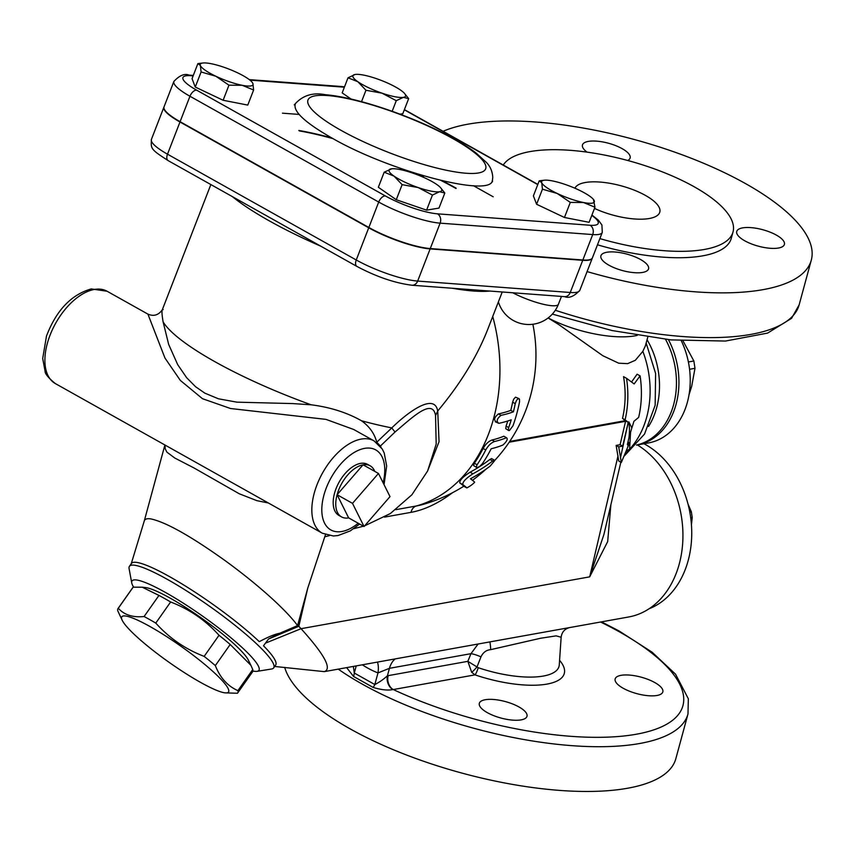 <?xml version="1.0" encoding="UTF-8"?>
<svg xmlns="http://www.w3.org/2000/svg" width="854" height="854" viewBox="0 0 854 854"><rect width="100%" height="100%" fill="white"/><g stroke="black" fill="none" stroke-linecap="round" stroke-linejoin="round"><path stroke-width="1.28" d="M561.452 296.413L558.42 304.248A31.758 6.597 -158.8 0 1 512.731 292.773M163.21 309.618C161.609 308.657 161.566 312.724 163.093 321.809A155.247 32.26 -158.8 0 0 311.144 404.796C330.146 407.219 346.937 412.535 361.498 420.766A155.247 32.26 -158.8 0 0 391.805 427.897L376.742 442.233A10.59 6.362 -13.1 0 0 376.379 442.404M437.675 411.073C434.771 392.562 408.297 411.66 391.805 427.897A10.59 1.911 46.4 0 0 395.071 431.985C411.628 418.118 432.604 397.441 435.54 415.556L437.728 410.998C460.37 383.862 477.044 356.652 487.73 329.377L502.227 291.983M471.696 672.333A7.056 0.737 132.2 0 0 477.002 666.953L467.843 661.338L471.696 672.333L475.016 674.863A7.056 1.174 108.7 0 0 478.229 667.7L477.002 666.953L480.973 656.865C483.076 652.424 486.321 650.022 490.708 649.648L540.55 638.258L556.125 635.867L561.142 637.244L559.274 664.892A65.961 22.748 -164.8 0 1 478.229 667.7M478.112 644.012L470.96 653.673L467.843 661.338L388.175 675.642A10.59 8.038 -100.2 0 0 393.267 689.552L475.016 674.863A72.9 25.14 15.2 0 0 546.517 684.171A72.9 25.14 15.2 0 0 559.583 660.345M561.142 637.244C561.879 632.003 564.772 628.768 569.831 627.541L324.285 671.639L274.678 666.462M489.854 641.909A10.59 1.217 -91.8 0 1 490.708 649.648M362.309 664.807A112.909 85.731 -100.2 0 0 377.98 672.909L389.445 668.319L470.96 653.673A10.59 1.943 -157.8 0 1 480.973 656.865M346.649 667.625L353.556 676.464A10.59 6.437 106.6 0 0 354.293 673.027L353.342 666.419M392.872 689.573A10.59 7.782 75.1 0 1 387.406 675.813C383.361 679.474 379.165 682.378 374.821 684.545A10.59 5.039 -49.3 0 1 373.123 687.427C381.354 689.883 387.929 690.598 392.872 689.573L393.267 689.552A195.833 67.53 15.2 0 0 652.936 730.149A195.833 67.53 15.2 0 0 600.554 622.022M353.556 676.464L373.123 687.427M492.673 461.021A145.66 94.186 175.1 0 1 472.935 473.799C465.74 478.496 462.377 482.104 462.857 484.634A141.807 4.099 30.4 0 1 466.807 487.912L466.818 487.922C470.159 486.161 472.785 484.271 474.675 482.222A145.917 4.217 -149.6 0 0 470.447 478.784A141.508 91.495 -4.9 0 0 490.228 466.038L494.615 460.733L494.114 460.189L492.673 461.021L489.876 459.452L491.541 458.577L494.519 460.199M463.476 486.054L466.807 487.912L463.476 486.054A137.846 3.982 -149.6 0 0 459.826 482.937C459.42 480.46 462.847 476.874 470.095 472.198A141.807 91.698 -4.9 0 0 489.876 459.452M519.531 401.86L519.478 399.202L518.271 398.583L516.563 400.259L515.229 403.643A156.25 118.642 79.8 0 1 513.414 411.82A158.727 54.741 -164.8 0 1 501.042 415.343C496.825 418.748 496.099 421.406 498.853 423.328A158.705 54.731 15.2 0 0 511.226 419.805A156.25 118.642 79.8 0 1 508.674 427.587L508.322 429.968L509.39 430.565L512.976 425.815A154.393 117.233 -100.2 0 0 519.531 401.86M495.267 421.769L498.853 423.328M496.281 421.887C493.537 419.976 494.263 417.307 498.469 413.902A155.204 53.524 15.2 0 0 510.799 410.358A152.663 115.909 -100.2 0 0 512.613 402.17L513.734 399.106L515.496 397.163L519.018 398.615M513.414 411.82L510.799 410.358M508.696 430.555L505.739 428.676L506.059 426.114A152.663 115.909 -100.2 0 0 507.799 420.979M506.486 437.707A156.56 53.994 -164.8 0 1 494.605 441.497C491.178 442.735 488.232 445.542 485.755 449.93A158.769 120.553 79.8 0 1 477.076 464.768L476.265 466.967L477.311 467.565L479.692 466.423L482.457 463.605A158.428 120.286 -100.2 0 0 491.157 448.777A154.809 53.386 15.2 0 0 503.006 444.966C506.956 441.326 508.109 438.913 506.486 437.707L503.817 436.213L506.486 437.707M476.596 467.469L473.543 465.558L474.344 463.242A155.247 117.873 -100.2 0 0 483.129 448.457C485.616 444.08 488.573 441.272 491.989 440.034A152.983 52.756 15.2 0 0 503.817 436.213M380.254 446.14A10.59 1.644 146.7 0 1 380.372 446.066L376.742 442.233C374.522 433.608 369.44 426.456 361.498 420.766M381.097 447.24L380.372 446.066L395.071 431.985M427.576 471.066L439.052 441.689L437.728 410.998M435.54 415.556L436.191 444.101L427.608 471.002L411.895 494.786L390.353 513.542L364.626 525.84M307.782 588.032L297.576 625.587L298.825 626.281L307.782 588.032L325.481 534.668M311.144 404.796L292.708 403.579L236.868 402.159L218.41 398.786L204.875 393.16L195.566 386.723L186.599 377.649L177.685 364.615L168.665 344.429L163.093 321.809M162.345 309.703C158.588 315.147 153.784 316.62 147.913 314.123L164.961 358.039L180.322 380.404L202.483 398.701L230.527 408.511L325.993 419.378L353.737 429.498L374.031 440.867A52.927 29.207 119.3 0 0 361.178 439.095A52.927 29.207 119.3 0 0 317.773 482.852A52.927 29.207 119.3 0 0 322.278 533.206L333.37 535.981L338.056 535.543L350.247 530.91L359.641 524.046M133.63 587.125A77.629 11.881 35.2 0 1 131.762 583.015A77.629 11.881 35.2 0 1 202.355 615.958A77.629 11.881 35.2 0 1 257.161 671.329L271.593 669.002A88.208 13.493 -144.8 0 0 273.664 667.903A88.208 13.493 -144.8 0 0 265.733 653.107A88.208 13.493 -144.8 0 0 187.944 591.747A88.208 13.493 -144.8 0 0 129.424 566.33L131.431 563.48A88.208 13.493 -144.8 0 1 182.564 584.285A88.208 13.493 -144.8 0 1 259.285 641.653C268.167 636.913 274.967 634.127 279.685 633.294L268.54 638.995L298.825 626.281L301.046 628.693C324.509 654.644 332.259 668.96 324.285 671.639M621.338 462.452L618.734 461L616.14 445.414L620.089 444.71L625.566 421.31A21.169 16.077 79.8 0 1 625.662 420.937L622.523 418.385A84.685 64.296 -100.2 0 0 623.548 376.635L626.526 378.311A88.208 66.975 79.8 0 1 625.096 419.826L628.234 422.367A17.646 13.397 -100.2 0 0 628.17 422.613L622.662 446.151L618.702 446.856L621.338 462.452L629.526 442.895L628.266 443.866L627.797 446.952M165.046 445.073L165.217 448.82L166.893 452.14L174.867 458.075L194.071 467.992L239.259 493.772L256.894 500.668L268.359 502.985M279.685 633.294L297.576 625.587C292.388 618.531 284.254 609.884 273.184 599.647C258.975 586.623 242.846 573.536 224.794 560.395C190.559 535.981 165.879 522.136 150.731 518.88C147.027 518.346 144.881 519.029 144.283 520.919L144.262 521.004M322.278 533.206L55.339 383.574A52.927 29.207 -60.7 0 1 50.834 333.22A52.927 29.207 -60.7 0 1 94.239 289.474A52.927 29.207 -60.7 0 1 107.092 291.246L147.923 314.123M364.05 526.512L352.499 503.358L378.461 473.458L390.011 496.622L364.05 526.512L348.645 517.887A29.282 16.162 -60.7 0 1 341.536 516.905L338.963 515.464A29.282 16.162 -60.7 0 1 339.187 482.008A29.282 16.162 -60.7 0 1 367.604 464.373L370.177 465.804A29.282 16.162 -60.7 0 1 374.725 471.365M631.544 382.005L637.105 374.201L640.094 375.877L634.148 383.937L626.526 378.311M626.388 451.051A21.169 17.422 -153.5 0 1 629.601 449.236L630.594 431.718M647.791 337.074L645.378 345.859L642.838 351.346L635.323 360.281L627.647 363.644L618.702 363.196L602.817 355.712L558.644 324.499L548.129 317.966M628.886 421.919A17.646 13.397 -100.2 0 0 628.736 422.516C629.611 426.872 629.676 431.985 628.939 437.835L631.843 427.897L628.886 421.919L627.893 422.1M631.843 427.897A88.208 66.975 -100.2 0 0 633.881 421.353L638.653 417.382A88.208 66.975 -100.2 0 0 640.094 375.877M628.266 443.866L627.359 444.603L628.939 437.835M625.096 419.826L622.523 418.385M628.234 422.367L625.662 420.937M622.662 446.151L620.089 444.71M618.702 446.856L616.14 445.414M629.526 442.895L627.957 442.009M620.847 462.174L603.917 534.487L589.687 576.856L607.674 541.596L610.888 504.682M463.775 486.214A155.247 155.247 0 0 1 422.677 504.533L422.677 504.533A129.093 73.017 -63.3 0 1 416.389 505.974L395.861 509.667M548.172 317.934A65.278 22.514 15.2 0 0 637.201 335.408M423.776 177.44A202.889 69.964 -164.8 0 1 422.837 175.614M443.087 131.292A202.889 69.964 -164.8 0 1 745.467 183.567A202.889 69.964 -164.8 0 1 811.3 260.107A202.889 69.964 -164.8 0 1 587.082 271.593M498.394 301.878A15.511 7.312 67.2 0 0 499.803 305.679A15.511 7.312 67.2 0 0 501.629 309.18A31.758 31.758 0 0 0 558.42 304.237M485.189 699.736A24.702 8.519 -164.8 0 1 512.646 703.984A24.702 8.519 -164.8 0 1 526.993 716.282A24.702 8.519 -164.8 0 1 521.121 719.879A24.702 8.519 -164.8 0 1 493.665 715.62A24.702 8.519 -164.8 0 1 479.318 703.333A24.702 8.519 -164.8 0 1 485.189 699.736M623.174 688.249A24.702 8.519 -164.8 0 1 615.158 678.93A24.702 8.519 -164.8 0 1 630.167 675.14A24.702 8.519 -164.8 0 1 654.815 682.57A24.702 8.519 -164.8 0 1 662.832 691.879A24.702 8.519 -164.8 0 1 647.823 695.668A24.702 8.519 -164.8 0 1 623.174 688.249M284.681 667.38A202.889 69.964 15.2 0 0 360.185 734.291A202.889 69.964 15.2 0 0 558.601 790.324A202.889 69.964 15.2 0 0 675.834 758.704L687.993 713.955A202.889 69.964 15.2 0 1 570.76 745.574A202.889 69.964 15.2 0 1 372.333 689.541A202.889 69.964 15.2 0 1 338.237 669.13M587.05 152.129A24.702 8.519 -164.8 0 1 582.46 144.999A24.702 8.519 -164.8 0 1 588.331 141.401A24.702 8.519 -164.8 0 1 615.787 145.66A24.702 8.519 -164.8 0 1 630.135 157.947A24.702 8.519 -164.8 0 1 627.701 160.488M606.756 252.272A24.702 8.519 -164.8 0 1 634.223 256.531A24.702 8.519 -164.8 0 1 648.56 268.818A24.702 8.519 -164.8 0 1 642.699 272.415A24.702 8.519 -164.8 0 1 615.232 268.167A24.702 8.519 -164.8 0 1 600.896 255.869A24.702 8.519 -164.8 0 1 606.756 252.272M744.741 240.796A24.702 8.519 -164.8 0 1 736.735 231.477A24.702 8.519 -164.8 0 1 751.733 227.687A24.702 8.519 -164.8 0 1 776.382 235.106A24.702 8.519 -164.8 0 1 784.399 244.425A24.702 8.519 -164.8 0 1 769.401 248.215A24.702 8.519 -164.8 0 1 744.741 240.796M616.396 481.165L616.705 479.863M569.831 627.541L628.693 616.972A91.741 69.654 -100.2 0 0 669.824 481.144A91.741 69.654 -100.2 0 0 637.372 444.934M574.945 188.232A44.109 15.212 -164.8 0 1 602.486 182.286A44.109 15.212 -164.8 0 1 645.496 195.449A44.109 15.212 -164.8 0 1 659.811 212.08A44.109 15.212 -164.8 0 1 594.501 208.408M597.469 244.799A119.966 41.376 15.2 0 0 731.28 238.362L733.02 231.968A119.966 41.376 15.2 0 0 694.088 186.716A119.966 41.376 15.2 0 0 503.273 165.025M599.871 238.597A119.966 41.376 15.2 0 0 733.02 231.968M356.225 665.906L354.293 673.027L374.821 684.545L377.98 672.909A21.169 12.5 111.2 0 0 377.479 662.085M348.645 517.887L337.095 494.722L352.499 503.358M341.536 516.905A29.282 16.162 -60.7 0 1 337.095 494.722L363.057 464.822L378.461 473.458M337.095 494.722A29.282 16.162 -60.7 0 1 363.057 464.822A29.282 16.162 -60.7 0 1 370.177 465.804M144.091 616.535A73.22 11.198 35.2 0 1 155.78 623.089C169.188 638.055 185.307 649.147 204.149 656.384A73.22 11.198 35.2 0 1 215.336 665.586C220.129 677.788 227.655 686.136 237.903 690.619A73.22 11.198 35.2 0 1 237.711 692.914L252.57 671.81A73.22 11.198 -144.8 0 0 252.763 669.515L250.873 665.277L230.196 644.482A73.22 11.198 -144.8 0 0 219.008 635.28C205.611 620.314 189.492 609.222 170.64 601.985A73.22 11.198 -144.8 0 0 158.961 595.43L142.276 587.21L133.16 587.168A73.22 11.198 -144.8 0 0 132.85 587.509L117.991 608.603A73.22 11.198 35.2 0 1 118.3 608.272C124.182 614.891 132.776 617.645 144.091 616.535L158.961 595.43M142.276 587.21L145.447 587.563A65.278 9.992 35.2 0 1 175.732 601.333A65.278 9.992 35.2 0 1 248.279 659.971L250.873 665.277M170.64 601.985L155.78 623.089M133.16 587.168L118.3 608.272M122.282 620.452A65.278 9.992 -144.8 0 0 200.274 682.229A65.278 9.992 -144.8 0 0 225.114 692.861A65.278 9.992 -144.8 0 0 180.995 646.297A65.278 9.992 -144.8 0 0 122.282 620.452L117.799 610.909A73.22 11.198 35.2 0 1 117.991 608.603M237.711 692.914A73.22 11.198 35.2 0 1 237.401 693.256L225.114 692.861M204.149 656.384L219.008 635.28M230.196 644.482L215.336 665.586M237.903 690.619L252.763 669.515M257.161 671.329A77.629 11.881 35.2 0 1 252.891 671.009M129.424 566.33A88.208 13.493 -144.8 0 0 129.082 568.647L131.762 583.015M273.664 667.903L275.671 665.052A88.208 13.493 -144.8 0 0 267.74 650.257A88.208 13.493 -144.8 0 0 263.502 645.784L268.54 638.995M624.829 454.979L629.601 449.236A84.685 64.296 79.8 0 0 642.838 351.346M643.959 443.749A88.208 66.975 79.8 0 1 691.687 529.587A88.208 66.975 79.8 0 1 649.051 608.774M691.441 524.794L692.231 517.545L691.356 511.813L688.014 504.073M692.231 517.545L690.715 517.823M689.797 512.09L691.356 511.813M688.388 361.968L693.864 360.986L682.997 340.874M693.864 360.986L694.985 368.309L689.573 369.28M689.007 394.868L691.697 386.275L694.985 368.309M636.486 445.083A70.572 53.578 -100.2 0 0 637.212 444.955A70.572 53.578 -100.2 0 0 668.415 339.646M681.3 340.757A70.572 53.578 79.8 0 1 648.517 442.927L637.212 444.955M365.96 90.268L357.879 81.738A28.225 5.861 21.2 0 0 382.016 93.171L365.96 90.268L361.541 101.658M348.016 77.799L355.104 74.479A28.225 5.861 21.2 0 0 357.879 81.738L348.016 77.799L342.176 92.883L350.994 99.011M404.486 93.396L408.66 98.626L403.366 97.356A28.225 5.861 21.2 0 0 404.486 93.396A28.225 5.861 21.2 0 0 400.579 90.097A28.225 5.861 21.2 0 0 376.454 78.653A28.225 5.861 21.2 0 0 355.542 74.415L355.52 74.415M403.366 97.356L396.277 100.687L382.016 93.171A28.225 5.861 21.2 0 0 403.366 97.356M253.617 90.012L242.184 85.293A28.225 5.861 21.2 0 0 252.901 83.511L253.617 90.012L247.767 105.085L223.118 100.26L228.957 85.186L215.923 76.273A28.225 5.861 21.2 0 0 242.184 85.293L228.957 85.186M215.923 76.273L201.096 71.971L200.38 65.48A28.225 5.861 21.2 0 0 215.923 76.273M200.38 65.48L197.882 63.591L202.953 63.004A28.225 5.861 21.2 0 0 200.38 65.48M252.122 82.251L252.901 83.511A28.225 5.861 21.2 0 0 251.898 81.973A28.225 5.861 21.2 0 0 237.359 72.718A28.225 5.861 21.2 0 0 211.109 63.698A28.225 5.861 21.2 0 0 202.953 63.004M436.746 184.475A28.225 5.861 21.2 0 0 412.61 173.042A28.225 5.861 21.2 0 0 391.698 168.804A28.225 5.861 21.2 0 0 391.26 168.857A28.225 5.861 21.2 0 0 394.046 176.127A28.225 5.861 21.2 0 0 418.182 187.56A28.225 5.861 21.2 0 0 439.522 191.744A28.225 5.861 21.2 0 0 440.653 187.773A28.225 5.861 21.2 0 0 436.746 184.475M440.653 187.773L444.827 193.015L439.522 191.744L432.444 195.064L418.182 187.56L402.127 184.656L394.046 176.127L384.183 172.188L391.698 168.804M399.992 114.169L402.81 113.71L408.66 98.626M392.167 111.298L396.277 100.687M223.118 100.26L195.256 87.055L192.043 78.664L197.882 63.591M195.256 87.055L201.096 71.971M444.827 193.015L438.977 208.088L426.594 210.148L396.277 199.729L402.127 184.656M426.594 210.148L432.444 195.064M396.277 199.729L378.343 187.272L384.183 172.188M539.226 180.813L544.286 180.215A28.225 5.861 21.2 0 0 541.724 182.703L539.226 180.813L533.387 195.886L536.6 204.266L542.439 189.193L541.724 182.703A28.225 5.861 21.2 0 0 557.267 193.495A28.225 5.861 21.2 0 0 583.517 202.515A28.225 5.861 21.2 0 0 594.245 200.733A28.225 5.861 21.2 0 0 593.242 199.195A28.225 5.861 21.2 0 0 578.702 189.94A28.225 5.861 21.2 0 0 552.442 180.92A28.225 5.861 21.2 0 0 544.286 180.215M593.466 199.473L594.96 207.223L583.517 202.515L570.301 202.398L557.267 193.495L542.439 189.193M570.301 202.398L564.462 217.482L589.111 222.307L594.96 207.223M564.462 217.482L536.6 204.266M492.096 181.005L492.48 181.731L492.47 179.895C492.939 198.63 389.371 171.43 331.533 137.793C304.408 122.261 292.399 110.839 295.484 103.515L294.246 104.882L295.014 104.594M591.801 215.368A39.626 8.23 -158.8 0 1 590.071 225.253L437.483 213.831A39.626 8.23 -158.8 0 1 385.357 195.94L196.601 90.129A39.626 8.23 -158.8 0 1 191.082 75.718A7.056 5.7 94.3 0 0 189.108 75.12C184.656 73.263 179.575 75.365 173.885 81.44L164.032 106.857A46.682 9.704 21.2 0 0 180.098 121.684L368.853 227.484A46.682 9.704 21.2 0 0 430.267 248.567L582.855 259.99A46.682 9.704 21.2 0 0 592.42 257.833L602.273 232.405L601.921 224.997L598.387 220.183L591.929 215.037M298.825 130.481A132.498 27.531 -158.8 0 1 331.822 137.953M442.425 180.834A132.498 27.531 -158.8 0 1 456.143 188.179M299.423 130.929A132.498 27.531 -158.8 0 1 333.092 138.658M441.016 180.493A132.498 27.531 -158.8 0 1 456.015 188.499M636.529 445.041A70.572 53.578 -100.2 0 0 665.522 339.337M163.968 107.028A46.682 9.704 21.2 0 0 163.904 107.177A46.682 9.704 21.2 0 0 179.98 122.005L368.725 227.804A46.682 9.704 21.2 0 0 430.138 248.898L582.727 260.31A46.682 9.704 21.2 0 0 592.292 258.154A46.682 9.704 21.2 0 0 592.356 257.993M473.436 185.713L493.174 196.783M282.46 113.176L299.113 114.425M232.373 196.623A155.247 32.26 21.2 0 0 320.912 246.251M452.278 288.246A155.247 32.26 21.2 0 0 489.982 291.065M388.175 675.642L387.406 675.813L389.445 668.319A21.169 16.077 79.8 0 1 395.178 658.904M462.857 484.634L459.826 482.937M472.935 473.799L470.095 472.198M501.042 415.343L498.469 413.902M515.229 403.643L512.613 402.17M508.674 427.587L506.059 426.114M494.605 441.497L491.989 440.034M485.755 449.93L483.129 448.457M477.076 464.768L474.344 463.242M325.128 536.707L329.302 535.661M384.524 517.108L411.02 512.347A10.59 8.038 -100.2 0 1 416.389 505.974A155.247 117.873 -100.2 0 0 492.726 316.492M618.018 455.887L589.687 576.856L301.046 628.693L265.562 643.105M509.187 442.212L625.566 421.31M411.02 512.347A137.9 78.002 116.7 0 0 452.556 492.683M358.221 523.246A45.87 25.31 -60.7 0 1 321.979 505.781A45.87 25.31 -60.7 0 1 364.573 448.371A45.87 25.31 -60.7 0 1 383.136 482.83M625.341 420.67L509.71 441.433M628.17 422.613L620.58 457.328M552.324 314.101L612.137 330.562L670.998 339.903L725.462 341.056L767.618 333.092L791.573 318.318L799.141 304.846A202.889 69.964 -164.8 0 1 555.313 310.258M648.549 426.456A70.572 53.578 -100.2 0 0 647.065 339.743M191.082 75.718L193.121 75.867M249.923 80.127L343.671 87.14A39.626 8.23 -158.8 0 1 344.375 87.193M404.316 109.814L537.753 184.613M343.671 87.14A7.056 5.7 -85.7 0 0 341.696 86.532L249.283 79.625M173.885 81.44A46.682 9.704 21.2 0 0 189.962 96.256A7.056 3.896 -60.7 0 1 196.601 90.129M180.098 121.684L189.962 96.256L378.706 202.056A7.056 3.896 -60.7 0 1 385.357 195.94M368.853 227.484L378.706 202.056A46.682 9.704 21.2 0 0 440.12 223.15A7.056 5.7 -85.7 0 0 437.483 213.831M590.071 225.253A7.056 5.7 94.3 0 1 592.708 234.572A46.682 9.704 21.2 0 0 602.273 232.405M430.267 248.567L440.12 223.15L592.708 234.572L582.855 259.99M452.833 138.583A95.264 19.791 -158.8 0 1 466.113 173.245A95.264 19.791 -158.8 0 1 340.789 130.203A95.264 19.791 -158.8 0 1 327.509 95.552A95.264 19.791 -158.8 0 1 452.833 138.583M430.138 248.898L417.659 281.073A7.056 5.7 94.3 0 1 412.002 285.236L564.59 296.648A7.056 5.7 -85.7 0 0 570.248 292.495L417.659 281.073A46.682 9.704 -158.8 0 1 356.257 259.99A7.056 3.896 119.3 0 0 356.951 266.448C376.539 276.824 394.89 283.08 412.002 285.236M592.292 258.154L579.823 290.328A46.682 9.704 -158.8 0 1 570.248 292.495L582.727 260.31M368.725 227.804L356.257 259.99L167.501 154.179A7.056 3.896 119.3 0 0 168.195 160.648L356.951 266.448M179.98 122.005L167.501 154.179A46.682 9.704 -158.8 0 1 151.425 139.362C150.902 148.863 150.411 149.119 168.195 160.648M210.853 184.56L162.281 309.842M601.472 621.861L618.969 630.903L652.125 652.21L675.535 674.18L688.335 698.764L687.993 713.955M164.907 444.998L144.273 520.951L131.132 564.088M353.759 528.679L363.484 526.203M384.054 484.666L386.67 466.017L384.225 453.036L382.272 449.033L374.031 440.867M55.339 383.574C48.422 377.884 45.016 373.796 45.113 371.341L42.7 358.52L46.479 336.081C56.268 310.408 71.192 294.683 91.261 288.919L107.092 291.246M414.468 173.052L414.307 173.64M811.3 260.107L799.141 304.846M472.465 480.29A155.247 155.247 0 0 0 485.947 469.198M494.658 460.509A155.247 155.247 0 0 0 532.875 324.264M624.477 455.801L644.535 434.067L655.157 405.255L655.616 373.497L646.168 343.052M189.108 75.12L193.292 75.43M344.525 86.83L341.696 86.532M404.401 109.611L537.839 184.4M295.484 103.515C303.213 95.242 313.183 92.307 325.395 94.719C355.819 97.142 407.828 114.874 443.034 133.021C456.506 139.864 467.48 146.514 475.988 152.973L486.204 162.239C490.153 166.135 492.342 171.131 492.769 177.237L492.47 179.895M579.823 290.328C574.123 296.413 569.042 298.516 564.59 296.648M163.904 107.177L151.425 139.362"/></g></svg>
